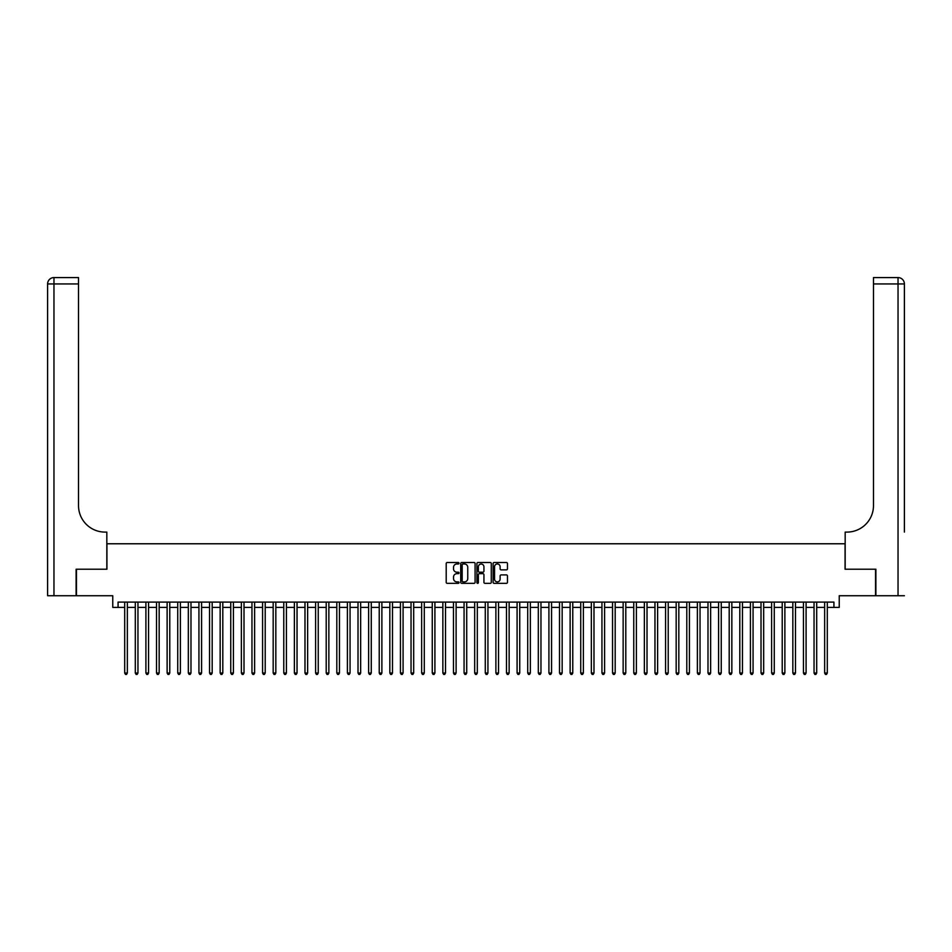 <?xml version="1.0" encoding="UTF-8"?>
<svg xmlns="http://www.w3.org/2000/svg" width="952" height="952" viewBox="0 0 952 952"><rect width="100%" height="100%" fill="white"/><g stroke="black" fill="none" stroke-linecap="round" stroke-linejoin="round"><path stroke-width="1.43" d="M459.031 563.251A0.726 0.726 0 0 0 458.305 562.525L447.238 562.525A1.035 1.035 0 0 0 446.202 563.56L446.202 582.303A1.035 1.035 0 0 0 447.238 583.338L458.305 583.338A0.726 0.726 0 0 0 459.031 582.612A0.726 0.726 0 0 0 458.305 581.886L456.877 581.886A3.332 3.332 0 0 1 453.545 578.554L453.545 576.995A3.332 3.332 0 0 1 456.877 573.663L458.305 573.663A0.726 0.726 0 0 0 459.031 572.937A0.726 0.726 0 0 0 458.305 572.2L456.877 572.2A3.332 3.332 0 0 1 453.545 568.868L453.545 567.309A3.332 3.332 0 0 1 456.877 563.977L458.305 563.977A0.726 0.726 0 0 0 459.031 563.251M506.428 569.867A1.035 1.035 0 0 0 507.464 568.82L507.464 563.56A1.035 1.035 0 0 0 506.428 562.525L494.136 562.525A1.035 1.035 0 0 0 493.1 563.56L493.1 582.303A1.035 1.035 0 0 0 494.136 583.338L506.428 583.338A1.035 1.035 0 0 0 507.464 582.303L507.464 575.948A1.035 1.035 0 0 0 506.428 574.913L501.168 574.913A1.035 1.035 0 0 0 500.121 575.948L500.121 579.102A2.785 2.785 0 0 1 497.337 581.886A2.785 2.785 0 0 1 494.552 579.102L494.552 566.761A2.785 2.785 0 0 1 497.337 563.977A2.785 2.785 0 0 1 500.121 566.761L500.121 568.82A1.035 1.035 0 0 0 501.168 569.867L506.428 569.867M118.072 607.4L118.072 602.092L833.928 602.092L833.928 607.4L839.236 607.4L839.236 595.738L875.554 595.738L875.554 569.225L845.067 569.225L845.067 543.77L106.933 543.77L106.933 569.225L76.446 569.225L76.446 595.738L112.764 595.738L112.764 607.4L124.7 607.4M475.084 563.56A1.035 1.035 0 0 0 474.048 562.525L461.768 562.525A1.035 1.035 0 0 0 460.72 563.56L460.72 582.303A1.035 1.035 0 0 0 461.768 583.338L474.048 583.338A1.035 1.035 0 0 0 475.084 582.303L475.084 563.56M477.952 562.525L490.232 562.525A1.035 1.035 0 0 1 491.28 563.56L491.28 582.303A1.035 1.035 0 0 1 490.232 583.338L484.973 583.338A1.035 1.035 0 0 1 483.937 582.303L483.937 574.699A1.035 1.035 0 0 0 482.902 573.663L479.403 573.663A1.035 1.035 0 0 0 478.368 574.699L478.368 582.612A0.726 0.726 0 0 1 477.642 583.338A0.726 0.726 0 0 1 476.916 582.612L476.916 563.56A1.035 1.035 0 0 1 477.952 562.525M127.354 607.4L135.303 607.4M137.957 607.4L145.906 607.4M148.56 607.4L156.521 607.4M159.162 607.4L167.124 607.4M169.777 607.4L177.726 607.4M180.38 607.4L188.329 607.4M190.983 607.4L198.932 607.4M201.586 607.4L209.547 607.4M212.189 607.4L220.15 607.4M222.804 607.4L230.753 607.4M233.407 607.4L241.356 607.4M244.01 607.4L251.959 607.4M254.612 607.4L262.573 607.4M265.215 607.4L273.176 607.4M275.83 607.4L283.779 607.4M286.433 607.4L294.382 607.4M297.036 607.4L304.985 607.4M307.639 607.4L315.6 607.4M318.242 607.4L326.203 607.4M328.857 607.4L336.806 607.4M339.459 607.4L347.409 607.4M350.062 607.4L358.012 607.4M360.665 607.4L368.626 607.4M371.268 607.4L379.229 607.4M381.883 607.4L389.832 607.4M392.486 607.4L400.435 607.4M403.089 607.4L411.038 607.4M413.692 607.4L421.653 607.4M424.294 607.4L432.256 607.4M434.909 607.4L442.858 607.4M445.512 607.4L453.461 607.4M456.115 607.4L464.064 607.4M466.718 607.4L474.679 607.4M477.321 607.4L485.282 607.4M487.936 607.4L495.885 607.4M498.539 607.4L506.488 607.4M509.142 607.4L517.091 607.4M519.744 607.4L527.705 607.4M530.347 607.4L538.308 607.4M540.962 607.4L548.911 607.4M551.565 607.4L559.514 607.4M562.168 607.4L570.117 607.4M572.771 607.4L580.732 607.4M583.374 607.4L591.335 607.4M593.988 607.4L601.938 607.4M604.591 607.4L612.541 607.4M615.194 607.4L623.143 607.4M625.797 607.4L633.758 607.4M636.4 607.4L644.361 607.4M647.015 607.4L654.964 607.4M657.618 607.4L665.567 607.4M668.221 607.4L676.17 607.4M678.824 607.4L686.785 607.4M689.427 607.4L697.388 607.4M700.041 607.4L707.99 607.4M710.644 607.4L718.593 607.4M721.247 607.4L729.196 607.4M731.85 607.4L739.811 607.4M742.453 607.4L750.414 607.4M753.068 607.4L761.017 607.4M763.671 607.4L771.62 607.4M774.273 607.4L782.223 607.4M784.876 607.4L792.837 607.4M795.479 607.4L803.44 607.4M806.094 607.4L814.043 607.4M816.697 607.4L824.646 607.4M827.3 607.4L833.928 607.4M462.91 563.977A0.726 0.726 0 0 0 462.184 564.703L462.184 581.16A0.726 0.726 0 0 0 462.91 581.886L464.421 581.886A3.332 3.332 0 0 0 467.753 578.554L467.753 567.309A3.332 3.332 0 0 0 464.421 563.977L462.91 563.977M483.937 566.821A2.785 2.785 0 0 0 481.153 564.036A2.785 2.785 0 0 0 478.368 566.821L478.368 571.164A1.035 1.035 0 0 0 479.403 572.2L482.902 572.2A1.035 1.035 0 0 0 483.937 571.164L483.937 566.821M127.354 602.092L127.354 673.04L124.7 673.04L124.7 602.092M127.354 673.04L126.556 674.421L125.497 674.421L124.7 673.04M76.124 569.225L106.826 569.225L106.826 532.097L105.029 532.097A26.513 26.513 0 0 1 78.516 505.583L78.516 283.934L53.966 283.934L53.966 595.738L76.124 595.738L76.124 569.225M53.966 595.738L47.6 595.738L47.6 283.934A6.366 6.366 0 0 1 53.966 277.579L78.516 277.579L78.516 283.934M105.029 532.097A26.513 26.513 0 0 1 78.516 505.583M53.966 277.579A6.366 6.366 0 0 0 47.6 283.934L53.966 283.934L53.966 277.579M904.4 595.738L875.876 595.738L875.876 569.225L845.174 569.225L845.174 532.097L846.971 532.097A26.513 26.513 0 0 0 873.484 505.583L873.484 277.579L898.033 277.579A6.366 6.366 0 0 1 904.4 283.934L904.4 532.097M846.971 532.097A26.513 26.513 0 0 0 873.484 505.583M137.957 602.092L137.957 673.04L135.303 673.04L135.303 602.092M137.957 673.04L137.159 674.421L136.1 674.421L135.303 673.04M148.56 602.092L148.56 673.04L145.906 673.04L145.906 602.092M148.56 673.04L147.762 674.421L146.703 674.421L145.906 673.04M159.162 602.092L159.162 673.04L156.521 673.04L156.521 602.092M159.162 673.04L158.377 674.421L157.306 674.421L156.521 673.04M169.777 602.092L169.777 673.04L167.124 673.04L167.124 602.092M169.777 673.04L168.98 674.421L167.921 674.421L167.124 673.04M180.38 602.092L180.38 673.04L177.726 673.04L177.726 602.092M180.38 673.04L179.583 674.421L178.524 674.421L177.726 673.04M190.983 602.092L190.983 673.04L188.329 673.04L188.329 602.092M190.983 673.04L190.186 674.421L189.127 674.421L188.329 673.04M201.586 602.092L201.586 673.04L198.932 673.04L198.932 602.092M201.586 673.04L200.789 674.421L199.73 674.421L198.932 673.04M212.189 602.092L212.189 673.04L209.547 673.04L209.547 602.092M212.189 673.04L211.404 674.421L210.332 674.421L209.547 673.04M222.804 602.092L222.804 673.04L220.15 673.04L220.15 602.092M222.804 673.04L222.006 674.421L220.947 674.421L220.15 673.04M233.407 602.092L233.407 673.04L230.753 673.04L230.753 602.092M233.407 673.04L232.609 674.421L231.55 674.421L230.753 673.04M244.01 602.092L244.01 673.04L241.356 673.04L241.356 602.092M244.01 673.04L243.212 674.421L242.153 674.421L241.356 673.04M254.612 602.092L254.612 673.04L251.959 673.04L251.959 602.092M254.612 673.04L253.815 674.421L252.756 674.421L251.959 673.04M265.215 602.092L265.215 673.04L262.573 673.04L262.573 602.092M265.215 673.04L264.43 674.421L263.359 674.421L262.573 673.04M275.83 602.092L275.83 673.04L273.176 673.04L273.176 602.092M275.83 673.04L275.033 674.421L273.974 674.421L273.176 673.04M286.433 602.092L286.433 673.04L283.779 673.04L283.779 602.092M286.433 673.04L285.636 674.421L284.577 674.421L283.779 673.04M297.036 602.092L297.036 673.04L294.382 673.04L294.382 602.092M297.036 673.04L296.239 674.421L295.18 674.421L294.382 673.04M307.639 602.092L307.639 673.04L304.985 673.04L304.985 602.092M307.639 673.04L306.841 674.421L305.782 674.421L304.985 673.04M318.242 602.092L318.242 673.04L315.6 673.04L315.6 602.092M318.242 673.04L317.456 674.421L316.385 674.421L315.6 673.04M328.857 602.092L328.857 673.04L326.203 673.04L326.203 602.092M328.857 673.04L328.059 674.421L327 674.421L326.203 673.04M339.459 602.092L339.459 673.04L336.806 673.04L336.806 602.092M339.459 673.04L338.662 674.421L337.603 674.421L336.806 673.04M350.062 602.092L350.062 673.04L347.409 673.04L347.409 602.092M350.062 673.04L349.265 674.421L348.206 674.421L347.409 673.04M360.665 602.092L360.665 673.04L358.012 673.04L358.012 602.092M360.665 673.04L359.868 674.421L358.809 674.421L358.012 673.04M371.268 602.092L371.268 673.04L368.626 673.04L368.626 602.092M371.268 673.04L370.483 674.421L369.412 674.421L368.626 673.04M381.883 602.092L381.883 673.04L379.229 673.04L379.229 602.092M381.883 673.04L381.086 674.421L380.026 674.421L379.229 673.04M392.486 602.092L392.486 673.04L389.832 673.04L389.832 602.092M392.486 673.04L391.688 674.421L390.629 674.421L389.832 673.04M403.089 602.092L403.089 673.04L400.435 673.04L400.435 602.092M403.089 673.04L402.291 674.421L401.232 674.421L400.435 673.04M413.692 602.092L413.692 673.04L411.038 673.04L411.038 602.092M413.692 673.04L412.894 674.421L411.835 674.421L411.038 673.04M424.294 602.092L424.294 673.04L421.653 673.04L421.653 602.092M424.294 673.04L423.509 674.421L422.438 674.421L421.653 673.04M434.909 602.092L434.909 673.04L432.256 673.04L432.256 602.092M434.909 673.04L434.112 674.421L433.053 674.421L432.256 673.04M445.512 602.092L445.512 673.04L442.858 673.04L442.858 602.092M445.512 673.04L444.715 674.421L443.656 674.421L442.858 673.04M456.115 602.092L456.115 673.04L453.461 673.04L453.461 602.092M456.115 673.04L455.318 674.421L454.259 674.421L453.461 673.04M466.718 602.092L466.718 673.04L464.064 673.04L464.064 602.092M466.718 673.04L465.921 674.421L464.862 674.421L464.064 673.04M477.321 602.092L477.321 673.04L474.679 673.04L474.679 602.092M477.321 673.04L476.535 674.421L475.464 674.421L474.679 673.04M487.936 602.092L487.936 673.04L485.282 673.04L485.282 602.092M487.936 673.04L487.138 674.421L486.079 674.421L485.282 673.04M498.539 602.092L498.539 673.04L495.885 673.04L495.885 602.092M498.539 673.04L497.741 674.421L496.682 674.421L495.885 673.04M509.142 602.092L509.142 673.04L506.488 673.04L506.488 602.092M509.142 673.04L508.344 674.421L507.285 674.421L506.488 673.04M519.744 602.092L519.744 673.04L517.091 673.04L517.091 602.092M519.744 673.04L518.947 674.421L517.888 674.421L517.091 673.04M530.347 602.092L530.347 673.04L527.705 673.04L527.705 602.092M530.347 673.04L529.562 674.421L528.491 674.421L527.705 673.04M540.962 602.092L540.962 673.04L538.308 673.04L538.308 602.092M540.962 673.04L540.165 674.421L539.106 674.421L538.308 673.04M551.565 602.092L551.565 673.04L548.911 673.04L548.911 602.092M551.565 673.04L550.768 674.421L549.709 674.421L548.911 673.04M562.168 602.092L562.168 673.04L559.514 673.04L559.514 602.092M562.168 673.04L561.371 674.421L560.312 674.421L559.514 673.04M572.771 602.092L572.771 673.04L570.117 673.04L570.117 602.092M572.771 673.04L571.973 674.421L570.914 674.421L570.117 673.04M583.374 602.092L583.374 673.04L580.732 673.04L580.732 602.092M583.374 673.04L582.588 674.421L581.517 674.421L580.732 673.04M593.988 602.092L593.988 673.04L591.335 673.04L591.335 602.092M593.988 673.04L593.191 674.421L592.132 674.421L591.335 673.04M604.591 602.092L604.591 673.04L601.938 673.04L601.938 602.092M604.591 673.04L603.794 674.421L602.735 674.421L601.938 673.04M615.194 602.092L615.194 673.04L612.541 673.04L612.541 602.092M615.194 673.04L614.397 674.421L613.338 674.421L612.541 673.04M625.797 602.092L625.797 673.04L623.143 673.04L623.143 602.092M625.797 673.04L625 674.421L623.941 674.421L623.143 673.04M636.4 602.092L636.4 673.04L633.758 673.04L633.758 602.092M636.4 673.04L635.615 674.421L634.544 674.421L633.758 673.04M647.015 602.092L647.015 673.04L644.361 673.04L644.361 602.092M647.015 673.04L646.218 674.421L645.158 674.421L644.361 673.04M657.618 602.092L657.618 673.04L654.964 673.04L654.964 602.092M657.618 673.04L656.821 674.421L655.761 674.421L654.964 673.04M668.221 602.092L668.221 673.04L665.567 673.04L665.567 602.092M668.221 673.04L667.423 674.421L666.364 674.421L665.567 673.04M678.824 602.092L678.824 673.04L676.17 673.04L676.17 602.092M678.824 673.04L678.026 674.421L676.967 674.421L676.17 673.04M689.427 602.092L689.427 673.04L686.785 673.04L686.785 602.092M689.427 673.04L688.641 674.421L687.57 674.421L686.785 673.04M700.041 602.092L700.041 673.04L697.388 673.04L697.388 602.092M700.041 673.04L699.244 674.421L698.185 674.421L697.388 673.04M710.644 602.092L710.644 673.04L707.99 673.04L707.99 602.092M710.644 673.04L709.847 674.421L708.788 674.421L707.99 673.04M721.247 602.092L721.247 673.04L718.593 673.04L718.593 602.092M721.247 673.04L720.45 674.421L719.391 674.421L718.593 673.04M731.85 602.092L731.85 673.04L729.196 673.04L729.196 602.092M731.85 673.04L731.053 674.421L729.994 674.421L729.196 673.04M742.453 602.092L742.453 673.04L739.811 673.04L739.811 602.092M742.453 673.04L741.668 674.421L740.596 674.421L739.811 673.04M753.068 602.092L753.068 673.04L750.414 673.04L750.414 602.092M753.068 673.04L752.27 674.421L751.211 674.421L750.414 673.04M763.671 602.092L763.671 673.04L761.017 673.04L761.017 602.092M763.671 673.04L762.873 674.421L761.814 674.421L761.017 673.04M774.273 602.092L774.273 673.04L771.62 673.04L771.62 602.092M774.273 673.04L773.476 674.421L772.417 674.421L771.62 673.04M784.876 602.092L784.876 673.04L782.223 673.04L782.223 602.092M784.876 673.04L784.079 674.421L783.02 674.421L782.223 673.04M795.479 602.092L795.479 673.04L792.837 673.04L792.837 602.092M795.479 673.04L794.694 674.421L793.623 674.421L792.837 673.04M806.094 602.092L806.094 673.04L803.44 673.04L803.44 602.092M806.094 673.04L805.297 674.421L804.238 674.421L803.44 673.04M816.697 602.092L816.697 673.04L814.043 673.04L814.043 602.092M816.697 673.04L815.9 674.421L814.841 674.421L814.043 673.04M827.3 602.092L827.3 673.04L824.646 673.04L824.646 602.092M827.3 673.04L826.503 674.421L825.443 674.421L824.646 673.04M898.033 595.738L898.033 283.934L873.484 283.934M898.033 277.579L898.033 283.934L904.4 283.934"/></g></svg>
